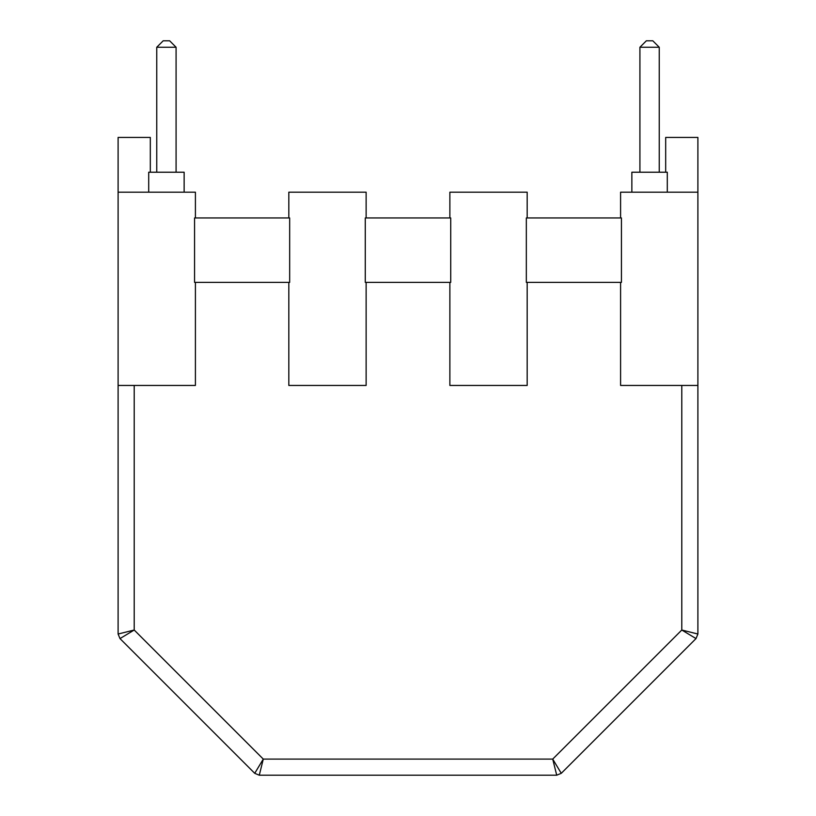 <?xml version="1.0" encoding="UTF-8"?>
<svg xmlns="http://www.w3.org/2000/svg" width="816" height="816" viewBox="0 0 816 816"><rect width="100%" height="100%" fill="white"/><g stroke="black" fill="none" stroke-linecap="round" stroke-linejoin="round"><path stroke-width="1.22" d="M696.007 638.581L561.275 773.313L696.007 638.581L681.788 630.023L681.788 385.448L681.788 630.023L697.894 634.022L697.894 385.448L697.894 634.022L696.007 638.581L697.894 634.022L681.788 630.023L552.718 759.094L681.788 630.023L696.007 638.581M620.588 192.188L697.894 192.188L697.894 385.448L620.588 385.448L697.894 385.448L697.894 192.188L620.588 192.188L620.588 217.954L620.588 192.188M449.871 192.188L527.177 192.188L449.871 192.188L449.871 217.954L449.871 192.188M289.67 282.377L289.67 217.954L194.565 217.954L194.565 282.377L289.67 282.377L194.565 282.377L194.565 217.954L289.67 217.954L289.67 282.377M365.282 217.954L365.282 282.377L450.718 282.377L450.718 217.954L365.282 217.954L450.718 217.954L450.718 282.377L365.282 282.377L365.282 217.954M134.212 385.448L134.212 630.023L263.282 759.094L552.718 759.094L263.282 759.094L134.212 630.023L134.212 385.448M526.33 217.954L621.435 217.954L526.33 217.954L526.33 282.377L621.435 282.377L526.33 282.377L526.33 217.954M621.435 282.377L621.435 217.954L621.435 282.377M118.106 634.022L118.106 137.435L118.106 634.022L134.212 630.023L119.993 638.581L254.725 773.313L119.993 638.581L118.106 634.022L119.993 638.581L134.212 630.023L118.106 634.022M697.894 137.435L697.894 192.188L697.894 137.435L665.683 137.435L665.683 172.217L665.683 137.435L697.894 137.435M556.716 775.2L259.284 775.2L556.716 775.2L552.718 759.094L561.275 773.313L556.716 775.2L561.275 773.313L552.718 759.094L556.716 775.2M150.317 137.435L150.317 172.217L150.317 137.435L118.106 137.435L150.317 137.435M254.725 773.313L263.282 759.094L259.284 775.2L254.725 773.313L259.284 775.2L263.282 759.094L254.725 773.313M620.588 282.377L620.588 385.448L620.588 282.377M195.412 385.448L118.106 385.448L195.412 385.448L195.412 282.377L195.412 385.448M195.412 217.954L195.412 192.188L118.106 192.188L195.412 192.188L195.412 217.954M449.871 282.377L449.871 385.448L527.177 385.448L527.177 282.377L527.177 385.448L449.871 385.448L449.871 282.377M527.177 217.954L527.177 192.188L527.177 217.954M288.823 192.188L288.823 217.954L288.823 192.188L366.129 192.188L288.823 192.188M288.823 282.377L288.823 385.448L366.129 385.448L366.129 282.377L366.129 385.448L288.823 385.448L288.823 282.377M366.129 217.954L366.129 192.188L366.129 217.954M148.706 172.217L184.141 172.217L148.706 172.217L148.706 192.188M184.141 172.217L184.141 192.188L184.141 172.217M156.754 172.217L156.754 47.246L156.754 172.217M176.083 172.217L176.083 47.246L156.754 47.246L163.2 40.8L169.646 40.8L176.083 47.246L176.083 172.217M163.2 40.8L156.754 47.246L176.083 47.246L169.646 40.8L163.2 40.8M631.859 172.217L667.294 172.217L631.859 172.217L631.859 192.188M667.294 172.217L667.294 192.188L667.294 172.217M639.917 172.217L639.917 47.246L639.917 172.217M659.246 172.217L659.246 47.246L639.917 47.246L646.354 40.8L652.8 40.8L659.246 47.246L659.246 172.217M646.354 40.8L639.917 47.246L659.246 47.246L652.8 40.8L646.354 40.8"/></g></svg>
